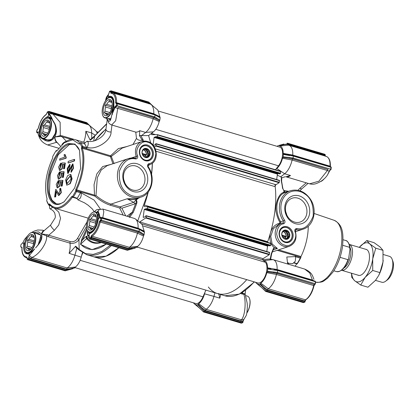<?xml version="1.0" encoding="UTF-8"?>
<svg xmlns="http://www.w3.org/2000/svg" width="414" height="414" viewBox="0 0 414 414"><rect width="100%" height="100%" fill="white"/><g stroke="black" fill="none" stroke-linecap="round" stroke-linejoin="round"><path stroke-width="0.62" d="M65.034 270.751L27.66 259.64L28.711 259.293L28.763 257.011L29.342 255.588L31.759 257.467L67.073 267.967L75.348 267.04C77.93 265.1 79.892 261.803 81.237 257.151L69.102 253.347A15.52 7.297 -73.4 0 0 69.904 249.43A15.52 7.297 -73.4 0 0 69.966 243.147C71.265 243.603 72.947 243.489 75.012 242.806C76.6 242.133 77.915 241.062 78.955 239.602L79.167 249.476L75.679 246.17L75.907 247.344L79.26 250.123A0.673 0.58 -45 0 1 79.167 249.476L85.522 253.606L93.212 254.408L101.72 251.541L110.362 245.243M69.102 253.347L75.679 246.17M90.914 139.466L90.195 140.217L85.827 131.259L91.685 133.003L95.225 135.181M100.436 209.101L94.087 200.065L80.984 192.748L80.575 191.925L76.538 190.652A0.673 0.316 106.6 0 1 76.497 190.228A0.673 0.316 106.6 0 1 76.621 189.814L94.501 195.129L94.045 184.67L96.809 173.937L102.703 166.547L110.968 164.389M94.501 195.129L95.101 195.656L94.873 196.101C100.131 200.619 105.363 203.688 110.569 205.308L119.703 208.025L120.546 207.595L120.101 206.845L133.655 202.358A1.351 1.133 -108.3 0 1 134.622 203.983L121.907 208.19L120.546 207.595M112.939 163.737L110.414 156.637L82.314 148.279A0.673 0.316 106.6 0 1 82.293 147.912A0.673 0.316 106.6 0 1 82.458 147.425L81.703 146.882L81.408 148.595C83.054 153.806 83.38 160.182 82.381 167.727C81.31 175.293 79.126 182.496 75.829 189.343L75.658 191.02L76.538 190.652L94.873 196.101M75.658 191.02L76.481 191.594A0.673 0.316 106.6 0 0 76.616 191.154A0.673 0.316 106.6 0 0 76.58 190.735L75.7 191.102L72.605 196.464L71.663 196.572C63.031 208.201 55.657 210.638 49.545 203.895L48.541 204.428L46.694 200.697L47.056 198.865C43.931 186.931 45.788 173.347 52.64 158.112L52.769 156.357L55.859 150.996L56.806 150.882L64.268 142.758L72.693 139.797L79.307 144.108L80.311 142.83A0.673 0.316 106.6 0 1 80.689 142.556A0.673 0.316 106.6 0 1 80.787 142.633A37.12 17.455 106.6 0 1 82.665 146.432A0.673 0.316 106.6 0 1 82.691 146.815A0.673 0.316 106.6 0 1 82.526 147.306L86.521 148.491L87.209 147.301C95.743 150.629 111.382 140.589 111.071 131.983L111.971 125.059M79.623 150.603A31.045 14.599 -73.4 0 0 73.651 144.144A31.045 14.599 -73.4 0 0 68.853 144.326A31.045 14.599 -73.4 0 0 48.754 179.21A31.045 14.599 -73.4 0 0 55.957 203.657A31.045 14.599 -73.4 0 0 60.755 203.471A31.045 14.599 -73.4 0 0 64.486 201.504M68.372 143.513C59.668 145.997 49.82 163.085 47.833 179.158C45.395 195.377 51.274 207.264 60.092 203.947L64.201 201.721L74.613 188.044L80.637 168.301L79.498 150.266L74.955 144.072L68.372 143.513M73.93 144.232L69.428 144.496L58.239 154.707L50.203 174.475L49.385 193.121L51.967 200.159L56.242 203.735M71.751 178.765L69.878 183.604L66.721 185.224L65.64 179.862L67.767 175.495L70.515 174.382L71.751 178.765M66.721 185.224L70.22 183.702L72.093 178.869L70.856 174.485L70.515 174.382M36.142 233.31L38.492 233.517L40.572 235.168C41.307 235.902 42.181 240.736 35.614 247.815L35.671 247.841M45.504 119.041A11.137 5.237 106.6 0 1 47.455 117.762L49.514 117.7M108.37 97.952L109.87 97.109A11.137 5.237 106.6 0 1 111.438 97.088C113.338 97.756 114.104 100.514 113.741 105.368L113.674 107.159L114.419 106.9L114.575 107.345L111.847 114.797M98.102 212.713L98.423 212.439M48.412 236.192A1.351 0.637 -73.4 0 0 48.407 236.736L46.616 235.944A1.351 0.274 121.8 0 1 47.274 234.707L48.743 235.214A1.351 0.637 -73.4 0 0 48.412 236.192M131.383 157.977L136.206 156.383A1.351 1.133 -108.3 0 1 135.564 158.034L135.249 158.06A1.082 0.543 98.3 0 0 135.114 158.07A20.245 16.979 71.7 0 0 128.361 158.634L107.179 165.641L101.264 169.921L97.326 177.647L95.981 195.527C101.125 199.786 106.119 202.648 110.968 204.128L127.134 198.777L136.542 198.58M66.38 141.288L61.914 136.537A0.673 0.316 106.6 0 1 61.872 136.113A0.673 0.316 106.6 0 1 61.955 135.797L74.044 139.394M151.555 174.403L152.404 163.111A71.198 33.482 -73.4 0 1 151.555 174.403M149.827 164.534L148.015 165.823M123.595 174.853A12.575 10.547 -108.3 0 1 130.281 166.081A12.575 10.547 -108.3 0 1 135.87 166.04A12.575 10.547 -108.3 0 1 144.869 181.182A12.575 10.547 -108.3 0 1 138.183 189.954A12.575 10.547 -108.3 0 1 132.589 189.995A12.575 10.547 -108.3 0 1 123.595 174.853M122.927 173.999A14.599 12.244 -108.3 0 1 137.184 163.763A14.599 12.244 -108.3 0 1 147.627 181.342A14.599 12.244 -108.3 0 1 133.375 191.578A14.599 12.244 -108.3 0 1 122.927 173.999M147.472 145.04A8.223 6.898 71.7 0 0 139.44 150.81A8.223 6.898 71.7 0 0 145.324 160.71A8.223 6.898 71.7 0 0 153.356 154.945A8.223 6.898 71.7 0 0 147.472 145.04M147.032 145.8A7.55 6.334 71.7 0 0 143.679 145.821A7.55 6.334 71.7 0 0 139.627 153.04A7.55 6.334 71.7 0 0 145.066 160.187A7.55 6.334 71.7 0 0 148.419 160.161A7.55 6.334 71.7 0 0 152.471 152.947A7.55 6.334 71.7 0 0 147.032 145.8M123.833 179.94A12.575 10.547 -108.3 0 1 124.738 182.677M110.414 156.637L111.294 156.42L110.559 155.778A0.673 0.316 -73.4 0 0 110.398 156.269A0.673 0.316 -73.4 0 0 110.414 156.637M81.408 148.595L82.314 148.279A35.77 16.819 106.6 0 1 76.621 189.814L75.829 189.343M80.575 191.925L80.476 192.779L77.33 198.244L76.864 198.358M80.984 192.748C81.522 194.425 81.273 196.246 80.238 198.213L77.946 199.838L84.565 202.876L88.094 205.189L92.296 208.92L94.304 211.792M76.911 198.446L77.946 199.838M56.516 151.198L56.806 150.882M81.703 146.882L82.458 147.425L110.559 155.778L118.399 148.595L127.02 146.494M79.928 143.032L81.77 146.763L82.665 146.432L86.666 147.622L84.782 143.824L80.787 142.633L79.928 143.032M80.476 192.779L76.481 191.594A37.12 17.455 106.6 0 1 73.335 197.054A0.673 0.316 106.6 0 1 72.988 197.281A0.673 0.316 106.6 0 1 72.869 197.167L72.828 197.085A0.673 0.316 -73.4 0 0 72.709 196.976A0.673 0.316 -73.4 0 0 72.378 197.183L71.663 196.572M79.819 143.213A35.77 16.819 -73.4 0 0 74.996 139.616A35.77 16.819 -73.4 0 0 64.843 142.333L64.268 142.758M56.858 150.805A0.673 0.316 106.6 0 1 56.78 150.712L56.739 150.629A0.673 0.316 -73.4 0 0 56.625 150.52A0.673 0.316 -73.4 0 0 56.428 150.572L55.859 150.996L56.941 150.691M46.942 201.364L46.694 200.697L46.942 201.364A37.12 17.455 -73.4 0 0 48.821 205.163A0.673 0.316 -73.4 0 0 48.919 205.246A0.673 0.316 -73.4 0 0 49.297 204.971L49.364 204.847A0.673 0.316 106.6 0 1 49.742 204.578A0.673 0.316 106.6 0 1 49.83 204.64A35.77 16.819 -73.4 0 0 54.612 208.185A35.77 16.819 -73.4 0 0 72.378 197.183L76.957 198.544M84.311 144.015L84.782 143.824L84.311 144.015M98.408 212.242A0.673 0.668 -67.3 0 1 98.253 211.476L97.047 212.398M107.49 118.658L110.973 118.611C110.036 121.732 108.856 122.063 107.443 119.61L106.967 118.502M110.988 118.357A0.673 0.559 20.1 0 0 110.973 118.611L111.842 114.813L110.988 118.357L109.948 119.874L109.053 119.123M105.813 100.379L109.394 96.291C112.815 95.924 114.3 98.92 113.84 105.28L111.863 114.916L112.334 114.533M111.863 114.916L114.994 107.557L114.554 107.407M49.468 205.406L49.639 208.335L50.27 208.966L52.635 207.295M54.612 196.95L55.626 189.545L56.097 189.529L58.845 194.062L60.123 189.778L59.652 189.809L59.932 188.375L60.454 188.386L60.972 192.546L58.503 195.475L56.081 191.211L55.331 196.712L54.612 196.95L54.953 197.048L55.673 196.81L56.387 191.61M59.652 189.809L60.278 189.86M59.021 194.083L56.097 189.529M58.503 195.475L58.845 195.574L61.313 192.65L60.801 188.489L60.454 188.386M57.116 187.79L56.232 184.406L58.39 180.494L57.422 186.336L59.626 180.313L62.602 180.375L61.841 185.917L62.183 186.021L61.117 186.155L61.727 181.699L60.19 181.632L59.559 185.964L57.116 187.79L57.458 187.894L59.901 186.067L60.532 181.73L61.717 181.782M57.603 186.362L58.591 182.015L58.731 180.597L58.39 180.494M62.183 186.021L62.944 180.473L62.602 180.375M58.307 179.102L57.422 175.712L59.58 171.8L58.612 177.642L60.817 171.619L63.792 171.681L63.031 177.223L63.373 177.327L62.307 177.461L62.918 173.005L61.381 172.938L60.749 177.275L58.307 179.102L58.648 179.2L61.091 177.373L61.722 173.042L62.907 173.093M58.793 177.668L59.782 173.321L59.921 171.903L59.58 171.8M63.373 177.327L64.134 171.784L63.792 171.681M59.497 170.408L58.612 167.018L60.77 163.111L59.807 168.948L62.007 162.925L64.982 162.987L64.222 168.534L64.563 168.633L63.497 168.772L64.108 164.311L62.571 164.249L61.94 168.581L59.497 170.408L59.839 170.511L62.281 168.684L62.912 164.348L64.098 164.399M59.983 168.979L60.972 164.627L61.112 163.214L60.77 163.111M64.563 168.633L65.324 163.09L64.982 162.987M65.748 158.138L59.652 160.156L66.09 158.241L66.214 157.346L65.133 154.613L64.791 154.51L65.873 157.242L65.748 158.138L66.09 158.241M68.274 171.96L69.909 165.838L69.562 165.735L67.844 168.752L68.087 171.95L72.652 163.928L73.195 168.084L70.923 172.12L72.29 165.326L67.715 173.368L68.062 173.471L72.434 165.419M69.909 165.838L70.033 164.451L69.692 164.348L69.562 165.735M70.923 172.12L71.265 172.219L73.537 168.188L72.999 164.032L72.652 163.928M74.101 160.865L68.372 162.976L74.448 160.968L74.649 159.478L74.308 159.374L74.101 160.865L74.448 160.968M113.938 105.549L111.847 114.781M109.87 97.109A0.673 0.569 74.1 0 1 109.394 96.291L108.396 96.488L108.318 94.801A0.673 0.466 -133.1 0 1 108.437 94.47A0.673 0.45 44.8 0 0 108.349 94.77L109.213 92.85M105.554 100.747L108.318 94.801M98.061 220.465L98.465 212.718C98.884 213.427 99.22 215.016 99.474 217.479L99.184 218.121L98.439 218.38L98.087 220.3C96.762 226.95 94.278 231.255 90.635 233.222A0.673 0.559 -110.6 0 1 90.971 232.761L89.559 232.916L88.679 232.088M98.403 212.941L97.989 220.367C96.659 226.877 94.32 231.007 90.971 232.761M89.305 236.466L89.082 236.161A0.673 0.595 -68.3 0 1 89.031 235.602C87.67 234.898 87.219 233.506 87.68 231.426L87.68 231.426C87.701 233.165 88.689 233.765 90.635 233.222L89.595 233.719L89.057 235.618L89.403 237.476M89.031 235.602L89.057 235.618A0.673 0.595 -63.2 0 0 89.103 236.177L89.295 238.469M55.331 196.712L55.673 196.81M60.19 181.632L60.532 181.73M58.245 181.912L58.591 182.015M61.841 185.917L61.117 186.155M61.381 172.938L61.722 173.042M59.44 173.218L59.782 173.321M63.031 177.223L62.307 177.461M62.571 164.249L62.912 164.348M60.63 164.529L60.972 164.627M64.222 168.534L63.497 168.772M66.214 157.346L65.873 157.242M59.652 160.156L59.839 158.779L64.589 157.206L64.072 154.748L64.791 154.51M67.715 173.368L67.203 168.534L69.692 164.348M68.031 162.873L68.238 161.388L74.308 159.374M47.455 117.762A0.673 0.559 -110.6 0 1 46.963 116.95C48.769 116.365 50.56 117.203 52.34 119.465L54.783 123.6C55.74 125.509 56.278 127.745 56.402 130.306C56.847 131.585 55.238 136.884 54.824 137.018L60.294 135.642L60.439 136.361L54.824 137.018C52.05 140.936 48.805 142.069 45.095 140.408C52.18 143.394 58.897 132.097 54.783 123.6L54.632 123.838C55.833 126.912 56.035 130.1 55.233 133.406L52.345 138.317C51.921 139.487 49.758 139.994 45.861 139.849L43.413 138.623M41.824 137.903L41.529 138.281L45.095 140.408A0.673 0.445 -72.4 0 1 45.737 139.808M41.809 137.888L41.555 138.178C39.433 136.956 38.29 135.13 38.129 132.692L38.414 132.05L39.185 131.802L39.516 129.877L40.21 129.892M38.129 132.692A0.673 0.373 175.8 0 0 38.026 132.91L38.321 134.643L41.555 138.178C39.677 136.087 38.999 133.318 39.516 129.877C40.841 123.227 43.32 118.916 46.963 116.95L48.024 116.463L48.573 114.575C49.908 115.268 51.165 116.898 52.34 119.465L52.521 120.008L52.34 119.465M52.801 114.098L50.674 113.736L48.94 114.135L49.09 112.934L48.174 112.877L48.541 114.559A0.673 0.595 -63.2 0 1 48.93 114.124L48.93 114.124C50.187 114.921 51.341 116.676 52.407 119.403L52.521 120.008M106.274 244.027A65.236 30.677 106.6 0 1 98.02 248.452A65.236 30.677 106.6 0 1 80.694 244.156L86.485 238.655A57.996 27.272 -73.4 0 0 101.337 242.557M88.016 235.768L86.837 236.363L86.873 237.15L86.319 236.208L86.474 238.645A1.351 1.149 137.1 0 1 87.25 238.252L86.873 237.15L86.159 237.346M80.528 244.395A0.673 0.574 137.4 0 1 80.694 244.156C80.885 242.801 81.506 241.352 82.552 239.799L81.749 239.354L80.528 244.395L92.022 249.709L106.46 244.084M66.162 180.602L70.183 175.919L71.063 179.008L67.063 183.681L66.162 180.602L66.504 180.701L70.344 175.981M100.825 242.407A57.365 26.977 106.6 0 1 87.25 238.252A1.351 1.149 137.6 0 0 86.479 238.65A1.351 1.149 139 0 1 87.24 238.241M87.623 231.022L87.37 233.574L87.649 234.966L89.352 237.206L87.245 238.247M67.244 183.718L66.504 180.701M34.724 248.866L29.363 255.562L29.027 255.091L29.228 253.694L28.209 253.88A0.673 0.569 -105.9 0 1 28.592 253.404L31.738 251.474L34.724 248.866C32.235 251.479 30.062 253.151 28.209 253.88C24.783 254.253 23.303 251.257 23.758 244.891L26.599 237.698M28.763 257.011L31.153 258.636A1.082 0.507 106.6 0 1 31.759 257.467C38.709 255.231 47.538 242.852 46.616 235.944L41.545 233.951L47.274 234.707M50.27 208.972L52.79 210.431L54.658 212.78L55.383 216.16L55.171 217.893L50.653 225.004A4.047 0.781 49.1 0 0 51.584 227.146A4.047 0.781 49.1 0 0 54.415 230.303L48.743 235.214L70.302 241.626C73.288 242.149 75.669 241.108 77.444 238.516A1.351 0.538 -150 0 1 78.955 239.602L86.479 226.541M89.103 236.177L89.082 236.161C87.608 235.312 87.126 233.755 87.639 231.498L87.701 231.141M100.343 218.354L101.797 218.235L101.533 220.16A0.673 0.316 106.6 0 1 101.094 220.921A0.673 0.564 -108.3 0 1 100.612 220.108L100.876 218.178A0.673 0.564 -108.3 0 1 101.233 217.707L100.7 217.883A0.673 0.564 -108.3 0 0 100.343 218.354L99.479 217.531A0.673 0.393 -5.8 0 1 99.971 217.319L102.786 217.692L138.1 228.186L144.165 231.147L144.362 231.736L139.125 228.849L139.383 229.408L139.12 231.338L101.533 220.16L100.354 220.191L99.267 221.883C97.668 228.305 95.096 232.828 91.551 235.447L90.516 237.869L91.437 237.926A0.673 0.316 106.6 0 1 90.997 238.681A0.673 0.564 -108.3 0 1 90.516 237.869L89.295 238.273A0.673 0.564 71.7 0 0 89.776 239.085A0.673 0.316 106.6 0 1 89.672 239.09A0.673 0.316 106.6 0 1 89.548 238.956M99.474 217.479A0.673 0.373 -4 0 1 99.96 217.283C99.526 214.706 99.039 213.153 98.516 212.62L98.253 211.476L96.866 212.346M101.006 217.883L99.971 217.319M95.101 195.656L95.981 195.527M122.13 148.108L111.294 156.42L114.109 163.696M86.666 147.622L86.521 148.491M84.497 143.689L84.994 142.83L87.194 141.158L87.959 141.842C88.529 143.28 88.275 145.102 87.209 147.301M150.758 143.032L148.59 135.58L141.562 135.59L145.645 132.439A15.52 7.297 -73.4 0 0 153.102 118.699L114.994 107.557L116.241 106.657A0.673 0.564 -108.3 0 1 115.754 105.844L117.209 105.725A0.673 0.316 106.6 0 1 116.769 106.481A0.673 0.564 -108.3 0 1 116.287 105.668L116.551 103.743A0.673 0.564 -108.3 0 1 117.209 103.267A0.673 0.316 106.6 0 1 117.317 103.267A0.673 0.316 106.6 0 1 117.472 103.795L116.293 103.826L115.589 102.729C115.672 96.695 114.104 93.523 110.885 93.222L110.419 91.349L109.348 91.872M115.754 105.844L114.575 107.345L115.014 107.521M108.525 94.408A0.673 0.45 44.8 0 0 108.442 94.464L108.427 94.48C107.024 96.079 106.201 97.471 105.958 98.651M105.492 100.835L105.958 98.646L108.375 94.542M107.112 120.246L105.948 129.225A4.047 2.21 7.4 0 0 111.071 131.983M48.94 114.135A0.673 0.595 111.6 0 0 48.573 114.575M36.965 130.25L36.727 131.999A0.673 0.564 71.7 0 0 37.208 132.811L37.741 132.635A0.673 0.564 71.7 0 1 37.255 131.823L38.124 132.64A0.673 0.393 174.2 0 0 38.021 132.878A0.673 0.393 174.2 0 0 38.026 132.894M37.943 132.609L38.026 132.91A0.673 0.373 175.8 0 0 38.062 133.013L38.321 134.638C39.408 137.779 40.712 142.214 47.657 144.957L56.433 142.333C55.331 141.086 54.793 139.311 54.824 137.018C55.078 139.352 55.797 141.133 56.987 142.349M56.661 142.054L60.532 146.168M56.863 142.261A0.673 0.445 -52.4 0 0 56.433 142.338L57.81 142.996M71.431 139.368L60.439 136.361M43.501 231.203L41.545 233.951C42.005 231.907 42.849 230.867 44.091 230.826M33.777 232.606L38.476 231.856L41.545 233.951C42.585 237.201 41.452 240.87 38.155 244.964L41.053 235.199L34.01 232.678M38.155 244.964L35.64 247.872M24.467 244.881L23.66 244.622L23.95 243.023L23.179 243.272L22.951 242.604L24.529 239.406L27.226 236.565M65.241 270.818L68.269 269.975A0.673 0.367 74.4 0 1 68.258 269.98A0.673 0.367 74.4 0 0 68.274 269.975L65.246 270.818L66.297 270.471L66.592 269.669L28.576 258.367L27.179 258.828L26.713 256.949C23.551 256.67 21.978 253.591 21.999 247.712L22.227 247.836M131.988 248.912L128.583 249.859L90.997 238.681L89.776 239.085L127.362 250.263L130.389 249.419A0.673 0.367 74.4 0 1 130.384 249.419L131.988 248.912A0.673 0.367 -105.6 0 0 132.144 248.146L128.878 249.057L128.583 249.859L127.145 250.196M99.267 221.883L100.167 222.044A1.082 0.507 106.6 0 1 100.835 221.004L138.54 232.052L139.12 231.338L141.008 232.471A0.673 0.543 121 0 1 140.341 233.134L143.886 235.224L143.503 236.011L137.422 233.134A15.52 7.297 106.6 0 1 129.365 247.303L137.634 246.366L137.184 247.06L128.93 248.514L129.365 247.303M102.812 218.049A1.082 0.507 106.6 0 1 102.786 217.692L103.821 211.751L102.941 209.08L99.484 209.515L96.747 212.31M138.431 197.814L137.645 198.922C134.534 199.864 131.031 199.817 127.134 198.777L133.655 202.358L136.128 199.91C136.993 200.914 137.174 202.141 136.661 203.6A71.198 33.482 106.6 0 1 133.153 212.527L132.335 212.113L128.697 216.739M135.668 200.164C136.387 201.09 136.434 202.125 135.813 203.269L134.622 203.983M141.562 135.59L139.409 135.585L139.787 130.695A15.52 7.297 -73.4 0 1 135.243 131.978L135.792 132.257L136.454 138.436L132.941 144.533M139.409 135.585L142.199 140.098L142.488 141.391M118.456 107.148L153.93 117.695L159.561 120.79L159.84 120.148L160.161 117.809L155.059 114.973L154.795 116.898L154.215 117.617L118.456 107.148A1.082 0.507 106.6 0 0 117.788 108.189L115.672 120.738L111.656 124.966C110.688 124.707 109.653 123.931 108.561 122.627L107.443 119.61M154.215 117.617L156.016 118.699A0.673 0.543 121 0 0 156.683 118.031L154.795 116.898L117.209 105.725L117.472 103.795L155.059 114.973L154.805 114.409L117.317 103.267L116.65 103.355A0.673 0.564 -108.3 0 1 116.789 103.334M156.947 116.106A0.673 0.543 -59 0 0 156.72 115.547L154.805 114.409M111.495 92.715A1.082 0.507 106.6 0 1 111.273 91.882L111.34 91.401L110.419 91.349A0.673 0.564 71.7 0 1 111.081 90.873A0.673 0.316 106.6 0 1 111.185 90.868A0.673 0.316 106.6 0 1 111.34 91.401L148.786 102.532L148.667 102.051M86.743 124.371L86.583 123.558L87.851 124.521L52.987 114.155L60.144 122.342L60.294 135.642L61.955 135.797M90.195 140.217C92.203 138.809 93.704 137.412 94.702 136.04A0.673 0.378 -142.3 0 1 94.744 135.797L106.662 123.719M51.243 113.788A1.082 0.507 106.6 0 1 51.103 113.012L49.09 112.934L49.225 111.956L48.303 111.899A0.673 0.564 -108.3 0 1 48.966 111.428A0.673 0.316 106.6 0 1 49.069 111.423A0.673 0.316 106.6 0 1 49.225 111.956L86.671 123.087L86.552 122.601M44.163 230.629L42.714 230.194L43.998 230.769M21.844 247.339L20.959 247.075L20.7 246.547L20.964 244.617L22.951 242.604M21.792 247.158L20.855 247.08L21.859 247.375M21.999 247.712L21.29 246.967L21.906 247.707C21.719 253.109 23.101 256.416 26.051 257.632A15.52 7.297 106.6 0 0 27.127 257.772A0.673 0.59 88.8 0 1 26.713 256.949M68.274 269.975L69.324 269.628A0.673 0.367 -105.6 0 0 69.48 268.862L66.633 269.183L67.073 267.967M76.854 248.074L74.965 255.091A15.52 7.297 106.6 0 1 67.084 267.961M127.357 250.263L130.384 249.419A0.673 0.367 74.4 0 1 130.374 249.425M90.588 237.336L91.51 237.388A1.082 0.507 106.6 0 1 92.099 236.228A15.52 7.297 106.6 0 0 100.167 222.044L137.427 233.123L138.255 232.13L140.341 233.134L138.54 232.052M143.886 235.224L144.481 232.249L141.272 230.541A0.673 0.543 -59 0 0 141.039 229.982M138.152 228.559L138.1 228.192A15.52 7.297 106.6 0 0 135.549 219.084A15.52 7.297 106.6 0 0 134.276 218.401L102.941 209.08M133.153 212.527L129.484 217.438M136.661 203.6L135.813 203.269L132.335 212.113L126.927 216.212M137.645 198.922L136.128 199.91M139.968 197.447L137.8 198.56M140.729 135.342L143.109 139.823A0.673 0.461 166.8 0 0 142.199 140.098C139.937 140.724 138.022 140.17 136.454 138.436M148.59 135.58L153.465 131.812C156.042 129.66 157.946 126.249 159.178 121.571L153.102 118.699L153.93 117.695M110.885 93.222A0.673 0.59 -91.2 0 1 111.604 92.741A15.52 7.297 106.6 0 1 112.691 92.886L149.951 103.961A15.52 7.297 106.6 0 1 151.224 104.649A15.52 7.297 106.6 0 1 153.775 113.746L153.827 114.119M116.722 103.334A1.082 0.507 106.6 0 1 116.52 102.677L153.775 113.746L159.84 116.707L160.037 117.302L156.72 115.547M149.966 103.966L148.693 103.008L148.859 103.821M91.737 138.612L91.685 133.003A15.52 7.297 106.6 0 0 89.108 125.199A15.52 7.297 106.6 0 0 87.835 124.516M74.541 268.168L74.903 267.692L66.592 269.669M75.348 267.04L74.903 267.692M81.237 257.151L82.433 252.706M111.423 245.559A71.198 33.482 106.6 0 1 86.759 254.708L94.18 256.913L106.031 256.194L118.844 247.763A71.198 33.482 -73.4 0 1 94.18 256.913L217.5 293.578A71.198 33.482 106.6 0 1 208.33 286.98M136.811 247.562L137.184 247.06M137.634 246.366C140.279 244.25 142.235 240.798 143.503 236.011M141.008 232.471L144.165 234.583M144.481 232.249L144.362 231.736M144.165 231.147L142.152 224.502L135.549 219.084M137.738 220.879L148.29 191.92A71.198 33.482 -73.4 0 1 144.351 205.049L267.672 241.714A71.198 33.482 -73.4 0 0 275.206 186.683A1.351 0.637 106.6 0 1 275.972 184.727L279.139 182.734L279.491 180.375L156.223 143.746M159.561 120.79L159.178 121.571M156.683 118.031L159.84 120.148M160.161 117.809L160.037 117.302M159.84 116.707L157.827 110.067L151.224 104.649M97.14 132.842L95.712 130.617L89.108 125.199M73.009 268.319L73.268 268.588L73.009 268.319M144.978 149.407A5.398 4.528 -108.3 0 1 147.322 156.508M220.584 294.499A15.52 7.297 106.6 0 1 219.824 298.163L218.649 293.479M242.651 292.294L242.526 293.288A0.673 0.316 -73.4 0 0 242.361 293.78A0.673 0.316 -73.4 0 0 242.361 294.064L240.518 293.516M278.575 249.859L300.988 256.525A0.673 0.316 -73.4 0 0 300.864 256.939A0.673 0.316 -73.4 0 0 300.906 257.363L295.234 255.748L295.643 256.577L295.317 261.193L292.672 263.687L288.134 263.195M287.704 191.604L283.528 192.277L283.476 191.951A71.198 33.482 106.6 0 1 283.523 192.582C278.829 192.95 273.908 205.675 276.557 213.733C276.847 215.534 278.653 220.61 279.895 222.199L283.29 220.921A1.351 1.133 -108.3 0 1 282.767 222.949M274.917 184.411A71.198 33.482 106.6 0 1 274.606 213.153A71.198 33.482 106.6 0 1 270.497 232.751A71.198 33.482 106.6 0 1 267.465 242.304M279.895 222.199L279.543 223.229C275.062 224.429 272.05 227.602 270.497 232.751C268.94 238.438 270.156 244.757 274.617 247.805L277.406 248.498L273.245 249.875M285.049 242.402A8.223 6.898 71.7 0 0 293.081 236.637A8.223 6.898 71.7 0 0 287.197 226.732A8.223 6.898 71.7 0 0 279.165 232.497A8.223 6.898 71.7 0 0 285.049 242.402M284.791 241.874A7.55 6.334 71.7 0 0 288.149 241.848A7.55 6.334 71.7 0 0 292.201 234.634A7.55 6.334 71.7 0 0 286.762 227.488A7.55 6.334 71.7 0 0 283.404 227.514A7.55 6.334 71.7 0 0 279.352 234.728A7.55 6.334 71.7 0 0 284.791 241.874M294.556 222.095A12.575 10.547 71.7 0 0 300.15 222.054A12.575 10.547 71.7 0 0 306.836 213.282A12.575 10.547 71.7 0 0 297.842 198.14A12.575 10.547 71.7 0 0 292.248 198.182A12.575 10.547 71.7 0 0 285.562 206.953A12.575 10.547 71.7 0 0 294.556 222.095M284.894 206.1A14.599 12.244 71.7 0 0 295.342 223.679A14.599 12.244 71.7 0 0 309.594 213.443A14.599 12.244 71.7 0 0 299.151 195.863A14.599 12.244 71.7 0 0 284.894 206.1M286.705 214.778A12.575 10.547 71.7 0 0 285.8 212.04M287.052 238.2A5.398 4.528 71.7 0 0 284.703 231.1M240.995 323.07A0.673 0.316 -73.4 0 0 241.077 323.132A0.673 0.316 -73.4 0 0 241.181 323.127L203.595 311.949L204.645 311.602L242.231 322.78A0.673 0.316 -73.4 0 0 242.666 322.02L205.225 310.888L204.645 311.602L202.073 309.098L202.772 308.492L205.313 310.417L206.079 309.294L241.393 319.794C244.964 316.239 246.32 302.075 243.862 294.276L242.361 294.064M241.497 292.983L245.129 293.909L247.044 302.515C247.474 304.688 247.401 308.249 246.822 313.196L246.304 315.349L243.836 319.52A0.673 0.466 46.9 0 0 243.887 319.458M244.819 294.39C245.533 294.152 245.212 294.116 243.862 294.276A0.673 0.455 86.8 0 1 243.799 293.531M243.737 319.592L243.763 319.572A0.673 0.466 46.9 0 0 243.836 319.52L243.82 319.536A0.673 0.45 -135.2 0 1 243.737 319.592L242.801 321.041L240.788 320.964A1.082 0.507 -73.4 0 1 241.393 319.794L243.763 319.572L246.304 315.349M263.397 260.427L264.168 260.556A12.146 5.713 106.6 0 1 267.485 267.811L267.801 268.914L267.48 271.248L277.468 272.469L277.613 270.057L277.732 270.544L277.613 270.057L274.073 269.55M331.216 167.566L331.045 169.419L330.589 169.968A0.673 0.564 -108.3 0 1 330.289 169.968A0.673 0.316 -73.4 0 0 330.729 169.212L330.952 169.497A0.673 0.564 -108.3 0 1 330.589 169.968L330.061 170.144A0.673 0.564 -108.3 0 1 329.761 170.144L329.244 171.22M282.493 158.241L292.103 160.027L292.61 158.929L289.308 158.329L292.848 158.836L293.407 156.109L283.352 153.967L283.155 156.813L289.433 157.506L289.308 158.329L282.876 157.455L282.493 158.241A12.146 5.713 106.6 0 1 276.78 168.477L275.9 169.155M265.591 290.913L265.71 291.399L265.591 290.913L265.71 291.399L266.761 291.052L264.189 288.542L264.888 287.942L267.428 289.862L268.194 288.744A15.52 7.297 -73.4 0 0 276.428 274.461L276.935 273.364L267.201 271.889L266.818 272.676A12.146 5.713 106.6 0 1 260.779 283.15L268.2 288.739L305.449 299.824A15.52 7.297 -73.4 0 0 313.688 285.531L313.931 285.707M277.318 146.411L277.722 145.832L283.787 144.072A0.673 0.367 74.4 0 1 283.797 144.072A0.673 0.367 74.4 0 1 284.325 144.605L287.59 143.694L287.3 143.125L324.876 154.298A0.673 0.316 -73.4 0 0 324.773 154.303M242.532 322.775L241.481 323.122A0.673 0.564 -108.3 0 1 241.181 323.127L242.231 322.78A0.673 0.564 71.7 0 0 242.532 322.775L242.987 322.227L242.666 322.02L242.801 321.041L243.121 321.248L242.889 322.304M205.225 310.888L198.218 304.357L196.588 305.253L203.595 311.949L203.481 311.468M267.34 290.333L266.761 291.052L304.347 302.225A0.673 0.316 -73.4 0 0 304.782 301.47L267.34 290.333L260.334 283.807L258.703 284.697L265.571 291.378M315.54 282.001L315.318 281.717A0.673 0.316 -73.4 0 0 315.157 281.189L277.67 270.042L274.078 269.524L274.021 270.011L277.732 270.544L315.318 281.717L315.271 283.932A0.673 0.564 -108.3 0 1 314.614 284.408A0.673 0.316 -73.4 0 0 315.054 283.647L277.468 272.469L277.173 273.271L314.355 284.49A0.673 0.564 71.7 0 0 314.78 284.428M289.753 155.115L293.288 155.623L293.407 156.109L293.288 155.623L293.407 156.109L330.993 167.282A0.673 0.316 -73.4 0 0 330.838 166.749A0.673 0.316 -73.4 0 0 330.729 166.754M292.848 158.836L328.09 169.476A1.082 0.507 -73.4 0 0 327.422 170.516L292.103 160.016M330.061 170.144L327.412 175.06L329.233 171.261L327.422 170.516L318.894 181.208L309.568 183.811L285.965 176.788A15.52 7.297 106.6 0 0 290.509 175.51L285.965 176.788M277.375 270.151L277.106 269.524L312.42 280.024L314.205 280.987M262.704 259.578L269.317 259.014L272.888 259.635A15.52 7.297 106.6 0 1 273.276 259.728L304.611 269.043L309.796 273.038L312.42 280.024A1.082 0.507 -73.4 0 0 312.446 280.381M279.709 146.101L288.025 145.148L287.544 144.238L284.325 144.605L279.414 145.656L279.709 146.101A12.146 5.713 106.6 0 1 283.16 153.371L292.781 155.079A15.52 7.297 -73.4 0 0 288.951 145.293A15.52 7.297 -73.4 0 0 288.025 145.148L287.947 145.138M293.05 155.716L292.781 155.09L330.036 166.164A15.52 7.297 -73.4 0 0 326.211 156.368C329.187 157.599 330.563 160.948 330.351 166.418A0.673 0.279 -177.3 0 0 330.036 166.164A1.082 0.507 -73.4 0 0 330.067 166.521M273.757 271.941L273.628 272.764L277.173 273.271M276.935 273.364L314.355 284.49A1.082 0.507 -73.4 0 0 313.688 285.531L276.428 274.451L266.818 272.676M219.824 298.163L213.966 296.419L214.938 292.817M204.977 292.227L204.552 293.816L213.966 296.419A15.52 7.297 106.6 0 1 206.084 309.294L206.079 309.294M201.028 309.444L203.455 311.933M295.058 266.207A35.77 16.819 -73.4 0 0 296.791 263.821M300.885 257.43L300.279 258.134A37.12 17.455 106.6 0 1 297.128 263.594L294.39 262.781M297.18 263.863L297.216 263.842A36.442 17.14 -73.4 0 0 300.926 257.41M279.15 145.361L279.414 145.656L279.15 145.361M283.16 153.371L283.352 153.967M289.696 155.576L283.476 154.474M283.155 156.813L282.876 157.455M273.276 259.728A15.52 7.297 106.6 0 1 277.106 269.514L267.485 267.811M267.677 268.407L270.875 269.012M274.021 270.011L267.801 268.914M267.48 271.248L267.201 271.889M260.779 283.15L260.334 283.807M264.189 288.542L259.971 284.278M258.367 284.201L258.139 284.025A12.146 5.713 106.6 0 1 256.551 283.383A12.146 5.713 106.6 0 1 255.645 282.296M246.739 279.652A71.198 33.482 106.6 0 1 217.5 293.578A71.198 33.482 -73.4 0 0 246.739 279.652M204.552 293.816A12.146 5.713 106.6 0 1 198.663 303.705L206.084 309.294M198.663 303.705L198.218 304.357M202.073 309.098L197.856 304.833M196.252 304.751L196.024 304.58A12.146 5.713 106.6 0 1 194.435 303.933A12.146 5.713 106.6 0 1 193.535 302.851M292.103 160.027A15.52 7.297 106.6 0 1 284.651 173.766L290.509 175.51M281.743 177.772L285.324 176.731M283.657 190.45L284.718 191.299L283.787 190.637L282.871 188.536A0.673 0.404 173.1 0 0 282.555 188.246A71.198 33.482 -73.4 0 0 281.272 180.902L281.396 177.166L277.282 175.132M300.988 256.525A35.77 16.819 -73.4 0 0 308.244 226.168M270.601 259.423L271.682 253.627L273.737 248.628L274.694 247.96L273.375 248.581A71.198 33.482 106.6 0 1 271.315 253.606L271.636 253.528M271.315 253.606L270.151 259.262M280.563 176.923L284.651 173.766L276.78 168.477M281.536 177.844L281.396 177.166M281.272 180.902A0.673 0.461 -13.2 0 1 281.587 181.192L281.799 177.637M284.718 191.299L284.48 191.475L282.555 188.246M283.476 191.951L284.48 191.475M274.027 248.183L274.694 247.96L274.125 247.66L273.375 248.581M274.125 247.66L274.617 247.805M280.454 223.648L280.682 221.785C274.322 211.228 276.221 196.65 283.828 193.027L283.523 192.582M279.543 223.229A0.673 0.336 -101.9 0 0 279.895 223.834M283.528 192.277L284.076 192.945L283.828 193.027M285.857 192.215L284.076 192.945M279.098 224.093L273.323 228.719L270.766 236.306L272.117 243.96L277.406 248.498M139.772 151.126A7.426 6.226 -108.3 0 1 147.017 145.919A7.426 6.226 -108.3 0 1 152.331 154.857A7.426 6.226 -108.3 0 1 145.081 160.063A7.426 6.226 -108.3 0 1 139.772 151.126M142.214 153.128A4.187 3.509 71.7 0 0 142.866 155.131L143.518 156.269L144.351 156.678A4.187 3.509 71.7 0 0 146.132 157.206L147.472 157.444L147.907 156.632A4.187 3.509 71.7 0 0 149.04 155.157L149.982 154.179L149.33 153.04A4.187 3.509 71.7 0 0 148.673 151.038L148.533 149.733L147.193 149.49A4.187 3.509 71.7 0 0 145.407 148.962L144.574 148.554L143.632 149.537A4.187 3.509 71.7 0 0 142.504 151.012L142.069 151.824L142.214 153.128M142.054 151.803A4.725 3.964 71.7 0 0 145.433 157.491A4.725 3.964 71.7 0 0 150.044 154.179A4.725 3.964 71.7 0 0 146.665 148.491A4.725 3.964 71.7 0 0 142.054 151.803M147.907 156.632L146.789 156.999A4.187 3.509 71.7 0 0 147.922 155.529L149.04 155.157M146.789 156.999L146.566 157.294M147.193 149.49L146.075 149.863A4.187 3.509 71.7 0 0 144.289 149.33L145.407 148.962M149.33 153.04L148.212 153.408A4.187 3.509 71.7 0 0 147.56 151.405L148.673 151.038M148.212 153.408L148.61 154.629L147.922 155.529M146.075 149.863L147.161 150.184L147.56 151.405M143.922 149.221L144.289 149.33M147.161 150.184L148.533 149.733M148.61 154.629L149.982 154.179M279.497 232.813A7.426 6.226 -108.3 0 1 286.747 227.612A7.426 6.226 -108.3 0 1 292.056 236.549A7.426 6.226 -108.3 0 1 284.806 241.755A7.426 6.226 -108.3 0 1 279.497 232.813M281.939 234.821A4.187 3.509 71.7 0 0 282.591 236.824L283.243 237.962L284.076 238.366A4.187 3.509 71.7 0 0 285.862 238.899L287.202 239.137L287.637 238.324A4.187 3.509 71.7 0 0 288.765 236.849L289.707 235.866L289.055 234.728A4.187 3.509 71.7 0 0 288.403 232.725L288.258 231.421L286.918 231.183A4.187 3.509 71.7 0 0 285.132 230.65L284.304 230.246L283.362 231.224A4.187 3.509 71.7 0 0 282.229 232.699L281.794 233.517L281.939 234.821M281.779 233.496A4.725 3.964 71.7 0 0 285.158 239.183A4.725 3.964 71.7 0 0 289.774 235.871A4.725 3.964 71.7 0 0 286.395 230.184A4.725 3.964 71.7 0 0 281.779 233.496M287.637 238.324L286.519 238.692A4.187 3.509 71.7 0 0 287.647 237.217L288.765 236.849M286.519 238.692L286.291 238.981M286.918 231.183L285.8 231.55A4.187 3.509 71.7 0 0 284.02 231.022L285.132 230.65M289.055 234.728L287.937 235.1A4.187 3.509 71.7 0 0 287.285 233.092L288.403 232.725M287.937 235.1L288.335 236.322L287.647 237.217M285.8 231.55L286.886 231.876L287.285 233.092M283.647 230.914L284.02 231.022M286.886 231.876L288.258 231.421M288.335 236.322L289.707 235.866M137.179 247.075L257.834 282.948A11.137 5.237 -73.4 0 0 265.607 275.046A11.137 5.237 -73.4 0 0 265.291 262.269L262.802 259.842A0.673 0.316 106.6 0 1 262.735 259.226A0.673 0.316 106.6 0 1 263.087 258.626L269.276 254.739L269.628 252.38L146.359 215.751M74.944 267.589L195.718 303.503A11.137 5.237 -73.4 0 0 203.005 296.833L205.877 290.126M275.445 169.74L278.503 165.823A11.137 5.237 -73.4 0 0 282.576 154.665A11.137 5.237 -73.4 0 0 279.859 147.167L158.733 111.149M279.641 173.875L280.604 173.233L280.733 171.313L157.439 134.659M276.676 179.536L277.421 174.103L278.425 173.528M267.532 242.325A1.351 0.637 106.6 0 1 267.672 241.714M269.778 245.88L270.74 245.238L270.87 243.318L147.575 206.664M266.813 251.541L267.558 246.107L268.562 245.533M139.497 222.323A0.673 0.316 106.6 0 1 139.772 221.961L146.183 217.635L146.313 215.715L145.619 215.922L145.226 216.853L143.166 217.288L144.243 209.443L146.37 208.496L146.494 209.241L147.161 209.029L147.648 206.969L147.55 206.648L144.626 206.664A1.351 0.637 106.6 0 1 144.538 206.653A1.351 0.637 106.6 0 1 144.351 205.049M154.381 146.975L155.824 146.07L156.176 143.71L155.483 143.917L155.09 144.848L153.309 145.438M153.051 145.128L154.106 137.438L156.233 136.491L156.357 137.236L157.025 137.024L157.511 134.964L157.387 134.643L151.726 134.679A0.673 0.316 106.6 0 1 151.684 134.669A0.673 0.316 106.6 0 1 151.519 134.219A0.673 0.316 106.6 0 1 151.767 133.541L152.585 132.49M81.662 255.562L82.79 252.928M283.274 231.291A5.33 4.471 -108.3 0 1 286.291 236.575L285.453 236.855A5.33 4.471 -108.3 0 1 285.401 237.641A5.33 4.471 -108.3 0 1 285.381 237.781M282.669 236.974L286.079 238.117A5.33 4.471 -108.3 0 1 285.789 238.894M283.088 231.447A4.927 4.13 -108.3 0 1 286.157 236.404L286.291 236.575M285.945 237.946A4.927 4.13 -108.3 0 1 285.551 238.878M286.157 236.404L281.986 235.162M285.453 236.855L282.167 235.876M143.544 149.604A5.33 4.471 -108.3 0 1 146.566 154.888L145.728 155.162A5.33 4.471 -108.3 0 1 145.676 155.949A5.33 4.471 -108.3 0 1 145.656 156.088M142.939 155.281L146.354 156.43A5.33 4.471 -108.3 0 1 146.064 157.206M146.214 156.254A4.927 4.13 -108.3 0 1 145.821 157.191M143.363 149.759A4.927 4.13 -108.3 0 1 146.427 154.712L146.566 154.888M146.427 154.712L142.261 153.475M145.728 155.162L142.437 154.184M92.146 212.775A10.666 5.015 106.6 0 1 92.26 212.687A10.666 5.015 106.6 0 1 95.287 211.875A10.666 5.015 106.6 0 1 96.327 225.594A10.666 5.015 106.6 0 1 89.212 232.316A10.666 5.015 106.6 0 1 87.116 229.982A10.666 5.015 106.6 0 1 87.069 229.848M88.042 218.618A10.391 4.885 106.6 0 1 92.032 212.858A10.391 4.885 106.6 0 1 97.13 214.649A10.391 4.885 106.6 0 1 95.996 225.439A10.391 4.885 106.6 0 1 87.018 229.718A10.391 4.885 106.6 0 1 88.042 218.618M96.322 220.983L95.888 221.511L89.584 219.632L89.952 221.464A7.085 3.333 -73.4 0 0 89.388 225.583L88.565 227.058L93.124 228.414M92.503 229.061L91.546 229.615L91.478 229.221A7.085 3.333 -73.4 0 1 91.142 229.159A7.085 3.333 -73.4 0 1 89.828 227.803L88.565 227.058M88.793 219.26A8.435 3.969 -73.4 0 0 87.877 228.021A8.435 3.969 -73.4 0 0 92.011 229.475A8.435 3.969 -73.4 0 0 95.246 224.797A8.435 3.969 -73.4 0 0 96.079 215.787A8.435 3.969 -73.4 0 0 88.793 219.26M89.952 221.464L95.665 223.162A7.085 3.333 -73.4 0 0 95.308 224.642M95.888 221.511L95.665 223.162A7.085 3.333 106.6 0 1 96.162 221.738A7.085 3.333 106.6 0 1 96.203 221.635M96.11 222.075A7.012 3.296 -73.4 0 0 95.468 224.228M96.302 216.543A7.085 3.333 -73.4 0 0 95.184 215.575A7.085 3.333 -73.4 0 0 94.842 215.513L93.58 214.768L93.29 216.03A7.085 3.333 -73.4 0 0 91.07 218.727L89.584 219.632M96.415 220.315L91.07 218.727M93.29 216.03L96.384 216.952M95.499 215.71L94.842 215.513M89.828 227.803L92.86 228.709M91.986 229.372L91.478 229.221M94.144 226.996L89.388 225.583M349.939 247.422A11.944 5.615 106.6 0 1 350.725 255.034A11.944 5.615 106.6 0 1 343.791 268.101M366.706 249.58L349.245 244.389A13.496 6.345 106.6 0 1 352.288 254.993A13.496 6.345 106.6 0 1 341.555 270.264L359.01 275.455M360.729 285.065L354.726 280.775A20.245 9.522 106.6 0 0 365.195 277.308L372.719 270.466L372.719 258.874L375.772 248.193L369.769 243.903L366.83 240.524L359.3 247.365A20.245 9.522 106.6 0 1 359.3 247.365A20.245 9.522 106.6 0 1 369.769 243.903A20.245 9.522 106.6 0 1 372.719 258.874A20.245 9.522 106.6 0 1 369.992 268.981A20.245 9.522 106.6 0 1 365.195 277.308L360.729 285.065L367.942 287.207L375.472 280.366L381.806 282.234A13.496 6.345 -73.4 0 0 385.641 281.209A13.496 6.345 -73.4 0 0 392.632 266.989A13.496 6.345 -73.4 0 0 392.151 259.314A13.496 6.345 -73.4 0 0 389.502 256.359L383.312 254.517M392.151 259.314L392.891 261.322A11.473 5.398 106.6 0 1 393.3 267.842A11.473 5.398 106.6 0 1 387.354 279.931L385.641 281.209M340.034 257.327L347.957 259.681L348.583 258.926L349.965 249.373L349.644 247.349L342.683 245.279M357.789 275.093A13.564 6.381 -73.4 0 0 362.234 274.311A13.564 6.381 -73.4 0 0 367.435 266.787A13.564 6.381 -73.4 0 0 368.776 252.302A13.564 6.381 -73.4 0 0 365.484 249.218M351.46 273.214L351.781 277.39L354.726 280.775A20.245 9.522 106.6 0 1 351.6 273.256M383.183 260.287A20.245 9.522 106.6 0 1 383.167 260.422A20.245 9.522 106.6 0 1 382.991 261.927A20.245 9.522 106.6 0 1 378.722 275.372L379.938 272.609L382.991 261.927L382.986 250.341L380.047 246.956L374.044 242.666L366.83 240.524M375.472 280.366L378.505 275.786M375.772 248.193L382.986 250.341M372.719 270.466L379.938 272.609M30.031 233.325A10.666 5.015 106.6 0 1 30.144 233.237A10.666 5.015 106.6 0 1 33.172 232.43A10.666 5.015 106.6 0 1 34.212 246.149A10.666 5.015 106.6 0 1 27.096 252.871A10.666 5.015 106.6 0 1 25 250.537A10.666 5.015 106.6 0 1 24.954 250.403M25.927 239.173A10.391 4.885 106.6 0 1 29.917 233.408A10.391 4.885 106.6 0 1 35.014 235.199A10.391 4.885 106.6 0 1 33.881 245.994A10.391 4.885 106.6 0 1 24.902 250.268A10.391 4.885 106.6 0 1 25.927 239.173M34.207 241.533L33.777 242.061L27.469 240.187L27.841 242.019A7.085 3.333 -73.4 0 0 27.277 246.133L26.449 247.608L31.009 248.964M30.388 249.616L29.43 250.165L29.368 249.777A7.085 3.333 -73.4 0 1 29.027 249.714A7.085 3.333 -73.4 0 1 27.712 248.359L26.449 247.608M26.677 239.815A8.435 3.969 -73.4 0 0 25.761 248.576A8.435 3.969 -73.4 0 0 29.896 250.025A8.435 3.969 -73.4 0 0 33.13 245.352A8.435 3.969 -73.4 0 0 33.964 236.342A8.435 3.969 -73.4 0 0 26.677 239.815M27.841 242.019L33.55 243.717A7.085 3.333 -73.4 0 0 33.192 245.197M33.777 242.061L33.55 243.717A7.085 3.333 106.6 0 1 34.046 242.293A7.085 3.333 106.6 0 1 34.088 242.19M33.995 242.625A7.012 3.296 -73.4 0 0 33.353 244.777M34.186 237.093A7.085 3.333 -73.4 0 0 33.068 236.13A7.085 3.333 -73.4 0 0 32.727 236.068L31.464 235.318L31.174 236.58A7.085 3.333 -73.4 0 0 28.954 239.282L27.469 240.187M34.3 240.87L28.954 239.282M31.174 236.58L34.269 237.501M33.384 236.265L32.727 236.068M27.712 248.359L30.745 249.259M29.87 249.927L29.368 249.777M32.028 247.546L27.277 246.133M107.821 98.335A10.666 5.015 106.6 0 1 107.935 98.253A10.666 5.015 106.6 0 1 110.962 97.44A10.666 5.015 106.6 0 1 112.003 111.159A10.666 5.015 106.6 0 1 104.887 117.881A10.666 5.015 106.6 0 1 102.791 115.547A10.666 5.015 106.6 0 1 102.744 115.413M103.723 104.183A10.391 4.885 106.6 0 1 107.707 98.418A10.391 4.885 106.6 0 1 112.805 100.209A10.391 4.885 106.6 0 1 111.671 111.004A10.391 4.885 106.6 0 1 102.693 115.283A10.391 4.885 106.6 0 1 103.723 104.183M111.997 106.548L111.568 107.071L105.259 105.197L105.632 107.029A7.085 3.333 -73.4 0 0 105.068 111.143L104.24 112.624L108.799 113.974M108.178 114.626L107.221 115.18L107.159 114.787A7.085 3.333 -73.4 0 1 106.817 114.725A7.085 3.333 -73.4 0 1 105.503 113.369L104.24 112.624M104.468 104.825A8.435 3.969 -73.4 0 0 103.552 113.586A8.435 3.969 -73.4 0 0 107.687 115.04A8.435 3.969 -73.4 0 0 110.921 110.362A8.435 3.969 -73.4 0 0 111.754 101.352A8.435 3.969 -73.4 0 0 104.468 104.825M105.632 107.029L111.34 108.727A7.085 3.333 -73.4 0 0 110.983 110.207M111.568 107.071L111.34 108.727A7.085 3.333 106.6 0 1 111.837 107.304A7.085 3.333 106.6 0 1 111.878 107.2M111.785 107.635A7.012 3.296 -73.4 0 0 111.143 109.788M111.977 102.108A7.085 3.333 -73.4 0 0 110.859 101.14A7.085 3.333 -73.4 0 0 110.517 101.078L109.255 100.333L108.965 101.59A7.085 3.333 -73.4 0 0 106.745 104.292L105.259 105.197M112.09 105.88L106.745 104.292M108.965 101.59L112.059 102.512M111.175 101.275L110.517 101.078M105.503 113.369L108.535 114.269M107.661 114.937L107.159 114.787M109.819 112.561L105.068 111.143M45.706 118.89A10.666 5.015 106.6 0 1 45.819 118.802A10.666 5.015 106.6 0 1 48.847 117.995A10.666 5.015 106.6 0 1 49.887 131.714A10.666 5.015 106.6 0 1 42.771 138.436A10.666 5.015 106.6 0 1 40.675 136.102A10.666 5.015 106.6 0 1 40.629 135.963M41.607 124.733A10.391 4.885 106.6 0 1 45.592 118.973A10.391 4.885 106.6 0 1 50.689 120.764A10.391 4.885 106.6 0 1 49.556 131.554A10.391 4.885 106.6 0 1 40.577 135.833A10.391 4.885 106.6 0 1 41.607 124.733M49.882 127.098L49.452 127.626L43.144 125.752L43.517 127.579A7.085 3.333 -73.4 0 0 42.952 131.699L42.124 133.173L46.684 134.529M46.063 135.181L45.11 135.73L45.043 135.342A7.085 3.333 -73.4 0 1 44.702 135.28A7.085 3.333 -73.4 0 1 43.387 133.924L42.124 133.173M42.352 125.38A8.435 3.969 -73.4 0 0 41.436 134.136A8.435 3.969 -73.4 0 0 45.571 135.59A8.435 3.969 -73.4 0 0 48.811 130.912A8.435 3.969 -73.4 0 0 49.644 121.907A8.435 3.969 -73.4 0 0 42.352 125.38M43.517 127.579L49.225 129.277A7.085 3.333 -73.4 0 0 48.868 130.762M49.452 127.626L49.225 129.277A7.085 3.333 106.6 0 1 49.721 127.859A7.085 3.333 106.6 0 1 49.763 127.755M49.67 128.19A7.012 3.296 -73.4 0 0 49.028 130.343M49.861 122.658A7.085 3.333 -73.4 0 0 48.743 121.695A7.085 3.333 -73.4 0 0 48.402 121.633L47.144 120.883L46.849 122.146A7.085 3.333 -73.4 0 0 44.634 124.842L43.144 125.752M49.975 126.436L44.634 124.842M46.849 122.146L49.944 123.067M49.059 121.825L48.402 121.633M43.387 133.924L46.425 134.824M45.545 135.492L45.043 135.342M47.708 133.111L42.952 131.699M246.889 312.834A10.666 5.015 -73.4 0 0 249.471 298.453A10.666 5.015 -73.4 0 0 247.375 296.119L245.652 295.606M246.853 313.046A10.391 4.885 -73.4 0 0 249.57 298.717A10.391 4.885 -73.4 0 0 249.518 298.587M320.596 181.549A10.666 5.015 -73.4 0 0 320.736 181.508A10.666 5.015 -73.4 0 0 322.118 180.763A10.666 5.015 -73.4 0 0 323.701 179.21M322.232 180.675A10.391 4.885 -73.4 0 0 322.346 180.592A10.391 4.885 -73.4 0 0 324.007 178.936M83.706 142.204A15.52 7.297 -73.4 0 0 85.579 134.995A15.52 7.297 -73.4 0 0 85.827 131.259M148.502 164.917L148.693 164.85A12.146 10.19 71.7 0 0 149.656 164.596C159.571 161.941 157.822 143.875 147.591 141.484L142.023 141.526A12.146 10.19 71.7 0 0 136.206 156.383L137.624 155.902C134.141 149.221 141.717 139.161 147.845 142.333C151.809 143.172 154.479 146.841 155.855 153.34C155.183 159.742 152.895 163.168 148.999 163.618C147.503 164.296 147.156 165.517 147.964 167.292L148.585 164.881A1.351 1.133 -108.3 0 1 148.693 164.85A1.082 0.585 -101.6 0 0 148.999 163.618M110.569 205.308A0.673 0.316 106.6 0 1 110.528 204.889A0.673 0.316 106.6 0 1 110.968 204.128L120.101 206.845M70.302 241.626A1.351 0.637 -73.4 0 0 69.971 242.599A1.351 0.637 -73.4 0 0 69.966 243.147L48.407 236.736M147.964 167.292C151.462 171.872 154.034 183.148 148.15 190.864C142.349 198.668 132.439 197.147 128.097 193.69C121.69 189.995 118.771 182.538 119.335 171.318C123.351 161.476 128.79 157.351 135.647 158.94A1.082 0.543 98.3 0 0 135.249 158.06L128.361 158.634A20.245 16.979 71.7 0 0 117.498 177.984A20.245 16.979 71.7 0 0 132.076 197.142A20.245 16.979 71.7 0 0 141.081 197.08C151.943 193.969 155.767 177.42 148.305 166.883M94.734 211.782A4.047 3.669 8.6 0 1 99.448 209.531M72.869 197.167L72.605 196.464L73.335 197.054L77.33 198.244M55.9 151.079L56.899 150.748M55.859 150.996L56.273 150.743M48.821 205.163L48.541 204.428L50.337 205.282M48.609 204.309L50.182 205.09M49.545 203.895L49.83 204.64M72.564 196.381L72.828 197.085M65.976 141.541A4.047 2.241 136.8 0 0 61.841 144.828M54.415 230.303L58.721 225.014L60.537 218.313L58.747 212.087L54.218 208.056M52.951 207.476L52.609 207.347M95.013 140.646A65.236 30.677 106.6 0 1 105.948 129.225C105.622 136.035 94.77 143.27 87.194 141.158M87.09 229.92L82.552 239.799L86.319 236.208L86.837 236.363M28.592 253.404L27.303 253.425A11.137 5.237 106.6 0 1 24.866 250.165M77.444 238.516L86.987 221.956M86.697 228.575L81.749 239.354M89.429 237.294L89.196 238.355L89.672 239.09L127.253 250.263M139.125 228.849L101.233 217.707A0.673 0.564 -108.3 0 1 101.533 217.707A0.673 0.316 106.6 0 1 101.637 217.702A0.673 0.316 106.6 0 1 101.797 218.235L139.383 229.408L141.272 230.541M119.703 208.025L123.206 215.109M121.907 208.19L125.696 215.849M109.239 92.674L109.374 91.696A0.673 0.564 -108.3 0 1 109.731 91.225L108.442 94.464M105.994 128.883L94.677 140.75M48.174 112.877L48.303 111.899L47.232 112.427M37.483 129.572A0.673 0.564 71.7 0 0 36.991 130.068L38.336 128.293C39.972 121.742 42.601 117.183 46.213 114.621L47.258 112.246A0.673 0.564 -108.3 0 1 47.62 111.775L47.165 112.903M37.255 131.823L36.722 132.19M38.036 133.054L37.208 132.811A0.673 0.316 106.6 0 1 37.105 132.811A0.673 0.316 106.6 0 1 36.975 132.677M27.179 259.024L27.179 258.828A0.673 0.564 -108.3 0 0 27.66 259.64A0.673 0.316 106.6 0 1 27.557 259.645A0.673 0.316 106.6 0 1 27.433 259.511M135.647 158.94C137.298 158.831 137.955 157.817 137.624 155.902M28.711 259.293L66.297 270.471L69.324 269.628M128.878 249.057L91.437 237.926L91.51 237.388L128.93 248.514M129.359 247.308L92.099 236.228A0.673 0.523 -123 0 1 91.551 235.447M138.255 232.13L100.835 221.004A0.673 0.564 -108.3 0 1 100.354 220.191M147.425 141.49A12.146 10.19 71.7 0 0 142.023 141.526L122.099 148.119M116.293 103.826A0.673 0.564 -108.3 0 1 116.65 103.355M111.444 92.72L112.691 92.886A15.52 7.297 106.6 0 1 116.52 102.677A0.673 0.279 -177.3 0 0 115.589 102.729M148.693 103.008L110.357 91.825M93.673 141.019L94.702 136.04L106.626 123.993M47.196 112.727L46.43 114.217A0.673 0.528 58.4 0 0 46.213 114.621M46.43 114.217C42.616 116.903 39.889 121.602 38.248 128.314L37.607 129.51A0.673 0.564 71.7 0 0 37.25 129.98M31.153 258.636L66.633 269.183M143.109 139.823A71.198 33.482 106.6 0 1 143.415 141.19M139.787 130.695L145.645 132.439L153.465 131.812M148.786 102.532L150.437 104.147M86.583 123.558L51.103 113.012M86.671 123.087L88.322 124.702M272.417 251.898L289.381 246.283A12.146 10.19 -108.3 0 1 283.983 246.325A12.146 10.19 -108.3 0 1 275.232 234.826A12.146 10.19 -108.3 0 1 281.753 223.218A12.146 10.19 -108.3 0 1 282.715 222.96A1.082 0.585 78.4 0 1 282.746 222.949A1.082 0.585 78.4 0 1 283.523 223.824C285.018 223.151 285.365 221.925 284.563 220.15C281.059 215.57 278.493 204.299 284.371 196.578C290.173 188.779 300.088 190.295 304.43 193.757C310.831 197.447 313.755 204.904 313.191 216.124C309.175 225.966 303.736 230.091 296.874 228.502A1.082 0.543 98.3 0 1 296.295 229.739L295.534 229.993M296.874 228.502C295.223 228.611 294.566 229.625 294.903 231.54C298.385 238.221 290.804 248.281 284.682 245.109C280.713 244.27 278.042 240.601 276.671 234.101C277.344 227.7 279.626 224.274 283.523 223.824M334.119 220.305C343.382 224.833 343.485 234.438 342.538 246.439C341.105 256.137 337.896 264.701 332.913 272.122L327.345 278.451C323.536 280.656 323.82 282.798 315.722 282.172A32.282 15.178 -73.4 0 0 341.338 245.637A32.282 15.178 -73.4 0 0 334.119 220.305L314.117 213.484M295.467 231.685L303.048 229.18A20.245 16.979 -108.3 0 1 296.295 229.739A1.351 1.133 -108.3 0 0 295.844 229.78L295.363 231.374L294.903 231.54M305.071 301.273L304.849 300.988A1.082 0.507 -73.4 0 1 305.449 299.824A0.673 0.528 -121.6 0 0 305.832 299.783C309.646 297.097 312.373 292.398 314.019 285.686L315.37 283.854L315.634 281.924L315.157 281.189A0.673 0.316 -73.4 0 0 315.054 281.189M286.55 154.577L293.34 155.602L330.838 166.749L331.314 167.489L330.993 167.282L330.729 169.212L293.143 158.034L289.433 157.506M303.11 302.515A0.673 0.316 -73.4 0 0 303.193 302.577A0.673 0.316 -73.4 0 0 303.296 302.572L265.71 291.399L263.144 288.889M330.248 166.557A0.673 0.279 -177.3 0 0 330.351 166.418L330.419 166.92M287.59 143.694L325.037 154.831A0.673 0.316 -73.4 0 0 324.876 154.298L325.357 155.038L325.037 154.831L324.964 155.364L325.326 156.285M303.597 302.572A0.673 0.564 -108.3 0 1 303.296 302.572L304.347 302.225A0.673 0.564 -108.3 0 0 304.647 302.225L303.193 302.577L265.617 291.404M267.428 289.862L304.849 300.988L305.004 301.754A0.673 0.564 -108.3 0 1 304.647 302.225L305.832 299.783M325.259 155.115L325.28 155.571M287.544 144.238L324.964 155.364A1.082 0.507 -73.4 0 0 325.016 156.016M283.807 144.067L279.155 145.361M292.61 158.929L328.09 169.476M254.165 281.856A71.198 33.482 106.6 0 1 224.921 295.787L239.313 294.121L254.45 281.939M240.788 320.964L205.313 310.417M300.279 258.134L295.736 256.783M272.888 259.635L264.168 260.556M306.241 182.822L300.062 188.173A4.047 0.781 49.1 0 0 301.609 188.996L308.099 183.371M300.062 188.173L297.956 190.285M295.643 256.577L286.798 257.001L287.678 264.008M300.906 257.363L277.199 250.315M284.563 220.15L283.29 220.921A20.245 16.979 -108.3 0 1 290.328 190.735L285.738 192.251M143.27 225.987L265.291 262.269M141.138 223.669L262.802 259.842M139.772 221.961L263.087 258.626M145.961 218.074L269.276 254.739M146.183 217.635L269.498 254.305M146.406 216.03L269.721 252.695M143.166 217.288L143.56 217.402M144.243 209.443L267.558 246.107M144.419 209.142L267.734 245.807M146.535 209.236L269.85 245.9M147.161 209.029L270.482 245.693M147.425 208.573L270.74 245.238M147.648 206.969L270.963 243.634M156.073 151.26L275.206 186.683M155.322 148.854L275.972 184.727M155.824 146.07L279.139 182.734M156.047 145.635L279.362 182.3M156.269 144.025L279.585 180.69M154.106 137.438L277.421 174.103M154.282 137.137L277.597 173.802M156.399 137.231L279.714 173.896M157.025 137.024L280.345 173.689M157.289 136.568L280.604 173.233M157.511 134.964L280.827 171.629M151.767 133.541L155.509 134.653M155.767 129.328L278.503 165.823M80.161 260.308L203.005 296.833M333.808 270.782L336.51 271.584A16.198 7.618 -73.4 0 0 347.957 259.681M349.644 247.349A16.198 7.618 -73.4 0 0 345.742 240.534C347.76 240.42 350.223 245.606 350.016 248.224M84.684 143.741L80.689 142.556M85.118 142.623L74.996 139.616M76.983 198.466L72.988 197.281M56.982 150.624L56.625 150.52M50.813 205.81L48.919 205.246M98.403 212.972L98.604 212.366M49.468 117.685C50.503 118.119 51.45 118.865 52.314 119.915L54.632 123.838M88.229 218.178L54.612 208.185M109.731 91.225L111.185 90.868L148.761 102.046M47.62 111.775L49.069 111.423L86.65 122.596M38.041 133.091L37.105 132.811L36.629 132.076L36.893 130.146L37.607 129.51M43.491 231.209L50.653 225.004M27.215 257.782L27.081 258.905L27.557 259.645L65.138 270.818M136.517 198.591L141.081 197.08M148.336 165.031L149.656 164.596M107.04 119.646L106.61 118.394M105.41 100.954L105.937 98.723M42.709 230.194L37.819 229.982L34.031 231.172L31.661 232.451M28.255 235.064L24.586 239.323M79.26 250.123L86.759 254.708M135.243 131.978L111.656 124.966M148.807 102.067L152.719 105.875M90.402 139.528L94.744 135.797M86.692 122.622L90.604 126.43M58.741 148.253L47.651 144.957M27.164 257.958L26.051 257.632M130.384 249.419L135.378 248.038M73.262 268.588L68.269 269.975M279.041 224.114L282.819 222.934M203.502 311.954L241.481 323.122M243.82 319.536L243.121 321.248M245.6 290.281L245.129 293.909M288.951 145.293L326.211 156.368M327.417 175.05C324.85 178.941 321.073 181.798 316.089 183.63C314.009 184.344 311.835 184.401 309.568 183.806M294.157 263.04L297.045 263.899M304.606 269.043C312.192 272.412 312.534 275.879 313.941 279.362M263.019 288.884L258.543 284.666M256.551 283.383L261.658 287.57M224.921 295.787L217.5 293.578M200.904 309.439L196.433 305.221M194.435 303.933L199.543 308.125M299.85 190.771L301.609 188.996M287.953 262.564L288.744 264.329M282.871 188.536L281.587 181.192M288.584 191.309L283.652 190.445M303.048 229.18C313.698 226.116 317.657 210.084 310.614 199.512C305.17 191.62 298.406 188.696 290.328 190.735M289.381 246.283C295.203 243.535 297.195 238.567 295.363 231.374M146.313 215.715L269.628 252.38M146.494 209.241L269.809 245.906M147.55 206.648L270.87 243.318M156.176 143.71L279.491 180.375M156.357 137.236L279.673 173.901M157.413 134.648L280.733 171.313M96.617 131.704L97.813 132.061M95.287 211.875L98.413 212.806M89.212 232.316L90.847 232.808M87.018 229.718L87.116 229.982M343.04 239.727L345.742 240.534M348.583 258.926C345.452 267.786 341.426 272.003 336.51 271.584M33.172 232.43L40.091 234.484M27.096 252.871L28.737 253.358M24.902 250.268L25 250.537M110.962 97.44L112.603 97.927M104.887 117.881L110.414 119.527M102.693 115.283L102.791 115.547M48.847 117.995L51.119 118.668M42.771 138.436L48.371 140.098M40.577 135.833L40.675 136.102M249.57 298.717L249.471 298.453"/></g></svg>
